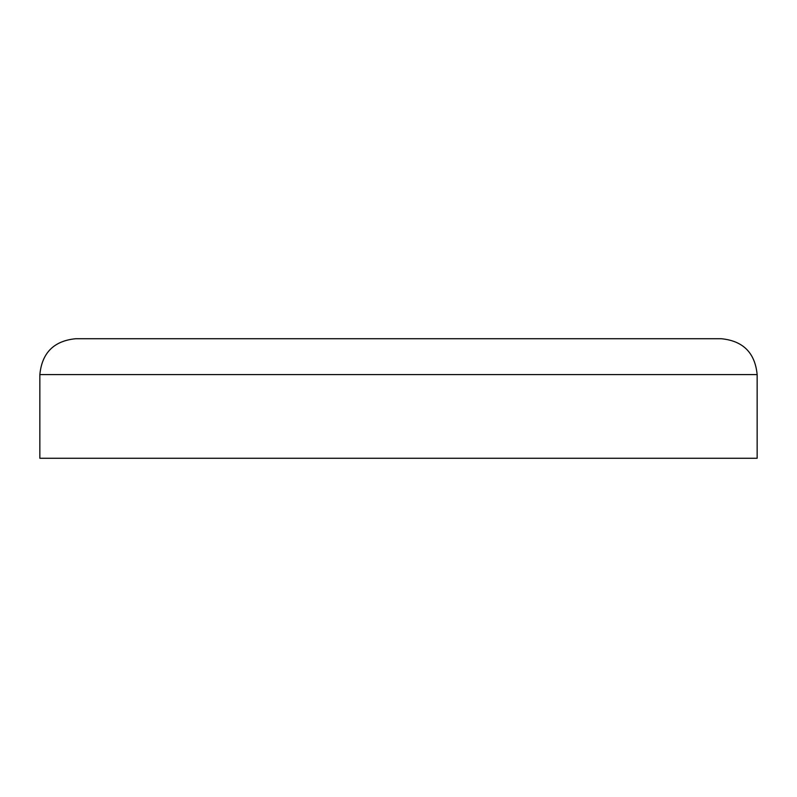 <?xml version="1.0" encoding="UTF-8"?>
<svg xmlns="http://www.w3.org/2000/svg" width="797" height="797" viewBox="0 0 797 797"><rect width="100%" height="100%" fill="white"/><g stroke="black" fill="none" stroke-linecap="round" stroke-linejoin="round"><path stroke-width="1.2" d="M39.85 374.59C41.972 352.812 53.927 340.857 75.715 338.725L721.285 338.725C743.073 340.857 755.028 352.812 757.15 374.59L39.85 374.59L39.85 458.275L757.15 458.275L757.15 374.59"/></g></svg>
